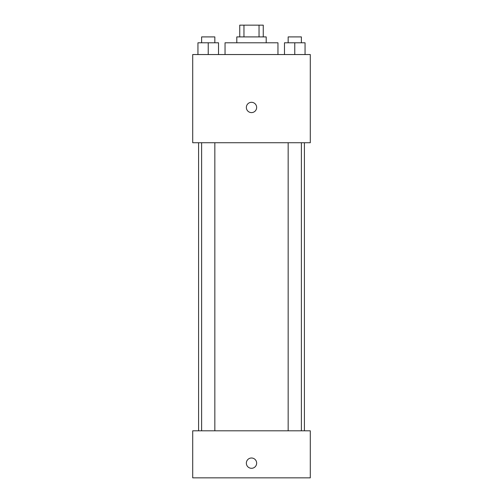 <?xml version="1.0" encoding="UTF-8"?>
<svg xmlns="http://www.w3.org/2000/svg" width="503" height="503" viewBox="0 0 503 503"><rect width="100%" height="100%" fill="white"/><g stroke="black" fill="none" stroke-linecap="round" stroke-linejoin="round"><path stroke-width="0.75" d="M243.961 36.908L243.961 25.15L239.742 25.15L239.742 36.908M243.961 25.15L263.258 25.15L263.258 36.908M259.039 36.908L259.039 25.15M236.8 42.786L236.8 36.908L266.2 36.908L266.2 42.786M277.958 54.544L277.958 42.786L225.042 42.786L225.042 54.544M192.706 54.544L310.294 54.544L310.294 142.733L192.706 142.733L192.706 54.544M251.5 112.603A5.143 5.143 0 0 1 247.042 104.888A5.143 5.143 0 0 1 255.958 104.888A5.143 5.143 0 0 1 251.5 112.603M192.706 430.813L310.294 430.813L310.294 477.85L192.706 477.85L192.706 430.813M251.5 468.299A5.143 5.143 0 0 1 247.042 460.578A5.143 5.143 0 0 1 255.958 460.578A5.143 5.143 0 0 1 251.5 468.299M284.484 54.544L284.484 42.786L305.057 42.786L305.057 54.544L305.057 42.786M294.771 54.544L294.771 42.786M301.379 42.786L301.379 36.908L288.162 36.908L288.162 42.786M197.943 54.544L197.943 42.786L218.516 42.786L218.516 54.544L218.516 42.786M208.229 54.544L208.229 42.786M214.838 42.786L214.838 36.908L201.621 36.908L201.621 42.786M304.416 430.813L304.416 142.733M198.584 430.813L198.584 142.733M288.162 142.733L288.162 430.813M301.379 142.733L301.379 430.813M214.838 430.813L214.838 142.733M201.621 430.813L201.621 142.733"/></g></svg>
